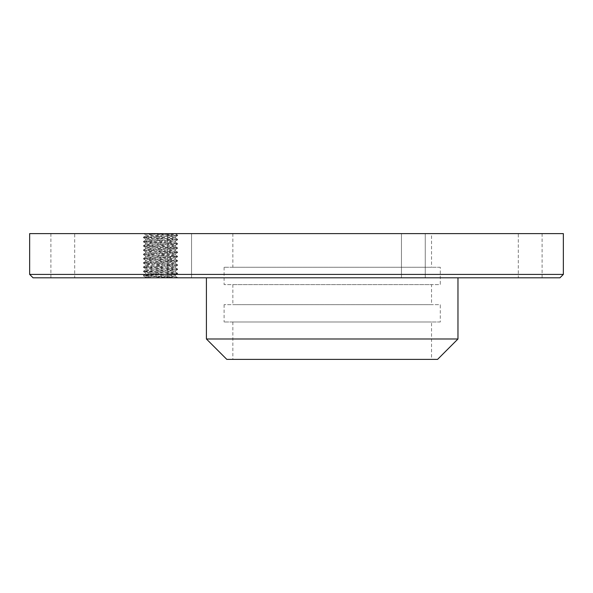 <?xml version="1.0" encoding="UTF-8"?>
<svg xmlns="http://www.w3.org/2000/svg" width="593" height="593" viewBox="0 0 593 593"><rect width="100%" height="100%" fill="white"/><g stroke="black" fill="none" stroke-linecap="round" stroke-linejoin="round"><path stroke-width="0.44" stroke-dasharray="2.96 2.22" d="M457.966 277.806L206.416 277.806L457.966 277.806M206.416 338.988L457.966 338.988M226.815 359.388L437.575 359.388M33.052 277.806L559.948 277.806M145.604 277.806L145.604 277.168L151.667 277.806L145.604 277.806L176.269 277.806C177.996 277.806 177.996 277.806 176.269 277.806C177.996 277.806 177.996 277.806 176.269 277.806L151.667 277.806L175.402 276.256L145.604 274.188L145.604 272.921L149.77 272.402L175.446 270.801L145.604 268.673L175.446 266.546L145.604 264.426L175.446 262.299L145.604 260.171L175.446 258.051L145.604 255.924L175.446 253.804L145.604 251.677L175.446 249.549L145.648 247.481L175.402 245.354L145.648 243.234L175.402 241.106L145.648 238.979L175.402 236.859L145.648 234.732L160.636 233.612L175.446 233.612L143.758 233.612L160.636 233.612M185.594 277.806L167.752 277.806L185.594 277.806M74.688 277.806L50.894 277.806L74.688 277.806L74.688 233.612L50.894 233.612L74.688 233.612M407.406 277.806L425.248 277.806L407.406 277.806M518.312 277.806L542.106 277.806L518.312 277.806L518.312 233.612L542.106 233.612L518.312 233.612M431.541 359.388L232.849 359.388L431.541 359.388L431.541 321.992L232.849 321.992L431.541 321.992M29.65 274.403L563.35 274.403M175.402 276.256L177.566 277.539L176.269 277.806L143.521 275.99L145.648 277.227L175.446 275.048L145.604 272.921M177.529 277.494L143.484 275.411L143.484 275.945L177.566 273.818L143.521 271.742L177.566 269.57L143.521 267.495L177.566 265.323L143.521 263.24L177.566 261.076L143.521 258.993L177.566 256.821L143.521 254.745L177.566 252.574L143.521 250.498L177.566 248.326L143.484 246.199L177.529 244.123L143.484 241.951L177.566 239.824L143.484 237.704L177.566 235.577L143.758 233.612M143.521 275.99L145.782 277.272M185.594 233.612L167.752 233.612L185.594 233.612M407.406 233.612L425.248 233.612L407.406 233.612M29.65 233.612L563.35 233.612M145.604 274.188L175.446 272.061L149.77 270.452L145.604 269.941L145.604 268.673M145.782 274.085L143.484 275.411L177.566 273.291L143.484 271.164L143.484 271.698L145.782 273.025M431.541 233.612L232.849 233.612L431.541 233.612L431.541 267.265L232.849 267.265L431.541 267.265M440.295 321.992L224.095 321.992L440.295 321.992L440.295 304.661L224.095 304.661L440.295 304.661M145.604 269.941L175.446 267.814L149.77 266.205L145.604 265.686L145.604 264.426M145.782 269.837L143.484 271.164L177.566 269.037L143.484 266.917L143.484 267.443L145.782 268.777M145.604 265.686L175.446 263.566L145.604 261.439L175.446 259.311L145.604 257.192L175.446 255.064L145.604 252.944L175.446 250.817L145.604 248.689L175.446 246.569L145.604 244.442L175.446 242.315L145.604 240.195L175.446 238.067L149.77 236.459L145.604 235.947L145.604 234.68M145.604 235.947L171.281 234.339L174.75 233.612M145.782 265.59L143.484 266.917L177.566 264.789L143.484 262.669L177.566 260.542L143.484 258.415L177.566 256.295L143.484 254.167L177.566 252.04L143.484 249.92L177.566 247.792L143.484 245.672L177.566 243.545L143.484 241.418L177.566 239.298L143.484 237.17L177.566 235.043L151.623 233.612M145.782 235.844L143.484 237.17L143.484 237.704L145.782 239.031M145.604 261.439L145.604 260.171M145.782 261.335L143.484 262.669L143.484 263.196L145.782 264.522M145.604 240.195L145.604 238.927M145.782 240.091L143.484 241.418L143.484 241.951L145.782 243.278M440.295 267.265L224.095 267.265L440.295 267.265L440.295 284.603L224.095 284.603L440.295 284.603M431.541 304.661L232.849 304.661L431.541 304.661L431.541 284.603L232.849 284.603L431.541 284.603M145.604 257.192L145.604 255.924M145.782 257.088L143.484 258.415L143.484 258.948L145.782 260.275M145.604 244.442L145.604 243.174M145.782 244.338L143.484 245.672L143.484 246.199L145.782 247.526M145.604 252.944L145.604 251.677M145.782 252.84L143.484 254.167L143.484 254.701L145.782 256.028M145.604 248.689L145.604 247.429M145.782 248.593L143.484 249.92L143.484 250.446L145.782 251.78M143.484 233.449L145.782 234.784M175.446 276.308L175.446 275.048M167.752 233.612L167.752 277.806L167.752 233.612M191.546 233.612L191.546 277.806L191.546 233.612M50.894 233.612L50.894 277.806M401.454 233.612L401.454 277.806L401.454 233.612M425.248 233.612L425.248 277.806L425.248 233.612M542.106 233.612L542.106 277.806M232.849 321.992L232.849 359.388M175.446 272.061L175.446 270.801M177.529 273.87L175.402 275.1M143.521 271.742L145.648 272.973M145.648 274.136L143.521 275.367M175.402 272.009L177.529 273.24M143.484 275.411L143.484 275.945M177.566 273.291L177.566 273.818M175.446 267.814L175.446 266.546M177.529 269.615L175.402 270.853M143.521 267.495L145.648 268.725M145.648 269.882L143.521 271.12M175.402 267.762L177.529 268.992M143.484 271.164L143.484 271.698M177.566 269.037L177.566 269.57M145.648 235.888L143.521 237.126M175.402 233.768L177.529 234.998M143.484 237.17L143.484 237.704M177.566 235.043L177.566 235.577M177.529 235.621L175.402 236.859M145.648 234.732L143.714 233.612M232.849 233.612L232.849 267.265M224.095 304.661L224.095 321.992M175.446 263.566L175.446 262.299M177.529 265.368L175.402 266.598M143.521 263.24L145.648 264.478M145.648 265.634L143.521 266.865M175.402 263.514L177.529 264.745M143.484 266.917L143.484 267.443M177.566 264.789L177.566 265.323M175.446 238.067L175.446 236.807M145.648 240.143L143.521 241.373M175.402 238.015L177.529 239.246M143.484 241.418L143.484 241.951M177.566 239.298L177.566 239.824M177.529 239.876L175.402 241.106M143.521 237.749L145.648 238.979M175.446 259.311L175.446 258.051M177.529 261.12L175.402 262.351M143.521 258.993L145.648 260.231M145.648 261.387L143.521 262.617M175.402 259.26L177.529 260.497M143.484 262.669L143.484 263.196M177.566 260.542L177.566 261.076M175.446 242.315L175.446 241.054M145.648 244.39L143.521 245.621M175.402 242.263L177.529 243.501M143.484 245.672L143.484 246.199M177.566 243.545L177.566 244.079M177.529 244.123L175.402 245.354M143.521 241.996L145.648 243.234M224.095 267.265L224.095 284.603M232.849 284.603L232.849 304.661M175.446 255.064L175.446 253.804M177.529 256.873L175.402 258.103M143.521 254.745L145.648 255.976M145.648 257.14L143.521 258.37M175.402 255.012L177.529 256.243M143.484 258.415L143.484 258.948M177.566 256.295L177.566 256.821M175.446 246.569L175.446 245.302M145.648 248.637L143.521 249.875M175.402 246.518L177.529 247.748M143.484 249.92L143.484 250.446M177.566 247.792L177.566 248.326M177.529 248.371L175.402 249.601M143.521 246.243L145.648 247.481M175.446 250.817L175.446 249.549M177.529 252.618L175.402 253.856M143.521 250.498L145.648 251.728M145.648 252.885L143.521 254.123M175.402 250.765L177.529 251.995M143.484 254.167L143.484 254.701M177.566 252.04L177.566 252.574"/><path stroke-width="0.89" d="M457.966 277.806L457.966 338.988L206.416 338.988L206.416 277.806M457.966 338.988L437.575 359.388L226.815 359.388L206.416 338.988M559.948 277.806L33.052 277.806L29.65 274.403L29.65 233.612L563.35 233.612L563.35 274.403L559.948 277.806M563.35 274.403L29.65 274.403"/></g></svg>
